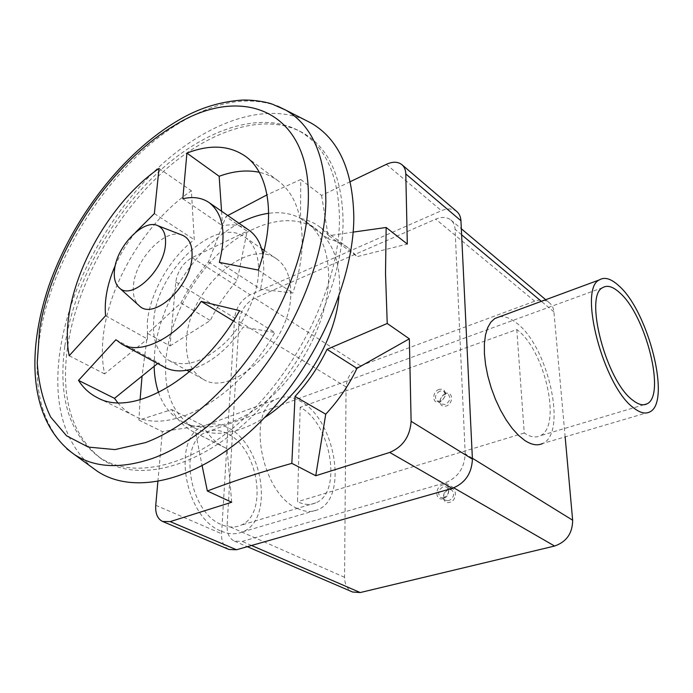 <?xml version="1.0" encoding="UTF-8"?>
<svg xmlns="http://www.w3.org/2000/svg" width="693" height="693" viewBox="0 0 693 693"><rect width="100%" height="100%" fill="white"/><g stroke="black" fill="none" stroke-linecap="round" stroke-linejoin="round"><path stroke-width="0.52" stroke-dasharray="3.46 2.6" d="M181.618 234.927C164.726 228.3 135.516 259.182 133.472 285.109C132.571 293.979 134.251 300.649 138.496 305.119M304.669 119.768C261.122 100.987 201.282 125.32 153.231 172.496C105.145 220.097 69.118 288.496 59.953 351.472C52.833 402.659 63.314 441.146 91.407 466.943M64.813 346.249C57.926 397.21 69.343 434.156 99.056 457.103C133.108 480.327 192.845 467.134 246.803 415.887C300.736 364.839 339.18 282.068 339.501 219.638C338.808 175.459 325.424 145.928 299.35 131.038C259.745 109.355 202.174 130.275 155.518 174.792C108.784 219.681 73.484 285.811 64.813 346.249M67.412 348.051C60.577 399.125 72.098 436.2 101.966 459.26C136.2 482.614 196.18 469.507 250.303 418.208C304.409 367.108 342.879 284.165 343.087 221.552C342.307 177.252 328.811 147.626 302.598 132.666C262.768 110.863 204.989 131.757 158.212 176.317C111.365 221.24 76.022 287.465 67.412 348.051M258.558 272.843C259.087 255.942 254.565 244.075 244.976 237.24C215.757 215.324 156.887 270.738 153.759 320.123C152.096 339.7 157.25 353.187 169.205 360.585C185.048 367.948 203.491 362.188 224.515 343.304C243.641 324.809 257.432 296.093 258.558 272.843M147.34 322.011C150.121 292.697 169.811 258.229 194.257 239.7L191.381 190.8C146.855 220.738 109.563 281.8 103.413 334.91C101.706 349.003 102.096 361.997 104.6 373.899L147.514 339.042L147.34 322.011M219.36 262.387L260.637 289.215L292.836 293.026C298.596 275.84 301.724 259.554 302.2 244.161C302.486 214.423 294.49 193.338 278.214 180.908C272.557 176.698 266.233 173.822 259.251 172.288M221.561 211.209L222.548 225.805C232.718 223.735 241.485 225.173 248.865 230.111M263.011 254.703L263.834 269.369L260.637 289.215M290.757 294.161C291.008 277.538 286.278 265.765 276.568 258.853C246.968 236.685 188.808 290.289 186.547 338.912C185.239 358.168 190.644 371.535 202.763 379.002C231.514 398.7 291.069 342.905 290.757 294.161M338.955 296.457L339.596 285.507C339.371 259.451 331.739 240.792 316.718 229.513C292.559 212.084 254.773 221.422 223.726 248.865C192.637 276.42 169.655 319.923 165.991 358.818C163.349 392.177 172.929 415.263 194.742 428.075C214.319 437.552 237.569 434.069 264.509 417.645M158.558 392.559C163.331 406.202 171.474 416.06 182.978 422.115C206.557 434.225 243.477 423.899 274.93 393.451C306.367 363.045 328.161 315.687 328.664 277.876C328.577 251.663 321.05 232.943 306.081 221.717C295.478 214.189 283.013 211.382 268.676 213.297M239.076 223.337C196.327 245.677 159.043 302.971 154.669 352.607L154.141 366.328M353.135 232.112L328.941 235.724L319.802 226.906C314.05 222.696 307.623 219.88 300.528 218.46L300.753 179.487L267.039 194.854M227.789 215.523L225.944 216.571L208.446 261.963C197.574 274.341 188.409 288.011 180.942 302.954L147.644 333.428L142.056 376.1M448.873 500.684L445.755 500.381C442.42 496.361 443.321 492.758 448.458 489.553L451.637 489.873C454.937 493.901 454.019 497.513 448.873 500.684M449.168 488.747C441.294 490.635 441.77 504.859 449.67 502.364C457.649 500.476 457.051 486.131 449.168 488.747M443.763 497.817L440.644 497.513C437.309 493.485 438.219 489.864 443.373 486.642L446.552 486.954C449.852 490.999 448.917 494.62 443.763 497.817M443.044 498.648C435.117 501.169 434.684 486.884 442.567 484.961C450.476 482.319 451.039 496.725 443.044 498.648M440.029 390.982C435.308 393.979 434.312 397.297 437.023 400.935L440.384 401.238L442.645 399.87L444.646 396.846C445.417 394.369 445.019 392.507 443.442 391.285L440.029 390.982M439.258 389.345C431.713 391.606 432.111 404.729 439.691 401.914L442.455 400.242L444.915 396.535C446.015 391.034 444.126 388.634 439.258 389.345M444.923 394.23L442.74 395.547L440.687 398.631C439.934 401.091 440.358 402.936 441.943 404.149L445.304 404.452C450.008 401.49 451.022 398.189 448.328 394.542L444.923 394.23M445.599 393.563L442.931 395.175L440.427 398.951C439.362 404.348 441.242 406.73 446.067 406.081C453.698 403.846 453.144 390.687 445.599 393.563M499.54 316.77C504.677 316.069 510.273 318.096 516.32 322.843C547.981 345.642 567.931 433.099 542.558 443.529L649.696 411.971M297.306 508.445C304.755 511.928 311.581 512.361 317.784 509.727C348.83 498.111 335.143 418.988 300.355 401.186C291.45 396.153 283.22 395.573 275.684 399.437C246.11 411.599 261.642 493.953 297.306 508.445M221.284 531.167C228.863 534.364 235.889 534.615 242.368 531.938C274.809 520.071 263.019 443.849 227.564 427.59C218.512 422.973 210.04 422.643 202.157 426.593C171.362 439.197 184.988 518.035 221.284 531.167M516.796 329.547L524.237 433.03C530.301 437.049 535.576 437.967 540.081 435.802C562.344 426.645 544.707 349.437 516.796 329.547L300.182 407.337C330.838 422.851 342.957 492.636 315.739 502.875C310.213 505.249 304.132 504.859 297.496 501.715L300.182 407.337M227.2 433.549C219.309 429.565 211.937 429.279 205.076 432.675C177.91 443.719 189.778 512.941 221.673 524.688C228.421 527.564 234.684 527.797 240.462 525.381C268.901 514.908 258.454 447.704 227.2 433.549M524.237 433.03L297.496 501.715M208.446 261.963L237.197 280.483L247.124 231.193L225.944 216.571M231.696 502.234L227.053 448.674L225.173 447.773C215.584 442.844 208.108 435.386 202.728 425.407L162.353 431.609L138.921 420.097L171.743 409.554C176.949 419.62 184.303 427.105 193.806 432.008L195.669 432.891L202.157 465.887M157.874 481.635L162.353 431.609M147.644 333.428L170.036 345.972L175.771 281.956C177.581 271.067 183.004 262.959 192.056 257.631L247.124 231.193M170.036 345.972L210.265 320.512C217.515 305.882 226.49 292.533 237.197 280.483M300.753 179.487L321.569 195.443L350.277 181.67M321.569 195.443L328.681 239.094C335.793 240.627 342.247 243.512 348.051 247.756L357.293 256.592L407.311 244.057M180.942 302.954L210.265 320.512M300.528 218.46L328.681 239.094M328.941 235.724L357.293 256.592M195.669 432.891L227.053 448.674M171.743 409.554L202.728 425.407M456.878 211.599C452.806 208.42 447.669 208.117 441.45 210.707L250.208 294.828C241.277 299.722 236.07 307.441 234.598 317.983L221.552 533.714C221.284 541.64 223.752 546.89 228.95 549.462M140.073 399.8L138.921 420.097M565.15 436.876L553.906 311.824C553.525 308.056 552.052 305.076 549.506 302.884C545.469 299.74 540.531 299.177 534.693 301.204L360.499 365.765C351.784 369.932 346.976 376.992 346.058 386.945L344.568 577.304C344.716 584.537 347.384 589.44 352.572 592.004M115.913 339.726L158.48 362.811L157.623 363.504M239.631 310.646L274.878 332.545L243.278 327.053C228.257 348.77 211.469 362.682 192.931 368.789M117.723 402.685C122.245 408.22 127.668 412.56 133.983 415.705C169.551 435.854 237.656 399.073 274.878 332.545M233.333 320.989L243.278 327.053M164.596 367.281L158.48 362.811M154.366 213.574L194.257 239.7M159.026 168.425L191.381 190.8M69.179 355.734L104.6 373.899M105.587 315.739L147.514 339.042M135.663 232.224C127.417 242.368 120.634 253.413 115.315 265.35M182.813 198.752L222.548 225.805M258.298 270.079L292.836 293.026M239.016 321.439L227.113 525.545C226.862 533.359 229.305 538.556 234.442 541.129L242.186 541.432L445.131 482.856C457.813 477.746 464.501 468.061 465.194 453.794L455.076 229.322C454.851 225.312 453.465 222.219 450.926 220.028C446.89 216.909 441.822 216.614 435.706 219.144L254.721 298.155C245.712 303.058 240.48 310.819 239.016 321.439L346.058 386.945M277.356 106.02C249.255 96.076 218.122 100.892 183.94 120.461C113.895 160.17 51.845 254.244 39.614 337.569C32.276 386.581 41.337 423.648 66.788 448.787M386.365 164.336L441.45 210.707M155.752 505.275L221.552 533.714M192.056 257.631L250.208 294.828M175.771 281.956L234.598 317.983M344.568 577.304L227.113 525.545M251.533 545.478L242.186 541.432M453.82 487.863L445.131 482.856M472.375 458.238L465.194 453.794M553.906 311.824L541.337 301.334M461.616 234.788L455.076 229.322M534.693 301.204L435.706 219.144M360.499 365.765L254.721 298.155M99.056 457.103L101.966 459.26M244.976 237.24L261.564 248.596M264.111 250.338L276.568 258.853M306.081 221.717L316.718 229.513M445.755 500.381L440.644 497.513M437.023 400.935L441.943 404.149M242.368 531.938L317.784 509.727M643.927 404.755L540.081 435.802M602.667 287.664L205.076 432.675M315.739 502.875L240.462 525.381M202.157 426.593L275.684 399.437M348.051 247.756L319.802 226.906M225.173 447.773L193.806 432.008M443.442 391.285L448.328 394.542M451.637 489.873L446.552 486.954M133.983 415.705L97.514 397.747M278.214 180.908L245.712 156.497M234.442 541.129L247.323 546.682M450.926 220.028L461.321 228.768M545.729 299.714L549.506 302.884M182.978 422.115L194.742 428.075M169.205 360.585L186.833 370.253M189.536 371.743L202.763 379.002M299.35 131.038L302.598 132.666"/><path stroke-width="1.04" d="M138.496 305.119L139.536 306.055C153.907 320.261 190.688 286.504 191.987 256.99C192.645 245.92 189.631 238.73 182.926 235.429L181.618 234.927M165.454 244.56C166.173 234.858 163.661 228.586 157.926 225.736C143.797 218.286 116.58 246.336 114.527 269.872C113.609 278.335 115.298 284.416 119.594 288.141C131.921 300.303 163.955 270.365 165.454 244.56M91.407 466.943L97.237 471.188C133.766 495.703 197.73 481.626 255.466 426.663C313.193 371.898 353.984 283.16 353.82 216.632C352.754 170.114 338.505 138.921 311.096 123.051L304.669 119.768M259.251 172.288C246.847 169.707 233.472 171.032 219.144 176.273L221.561 211.209M208.931 202.469C201.689 197.626 192.983 196.388 182.813 198.752L186.919 153.11C209.988 144.144 229.582 145.279 245.712 156.497C269.62 173.579 276.351 219.057 258.298 270.079L219.36 262.387C226.576 233.316 223.103 213.34 208.931 202.469L248.865 230.111C256.211 235.248 260.923 243.451 263.011 254.703M268.676 213.297C258.957 214.657 249.09 218 239.076 223.337M387.231 323.475L409.346 338.825L356.973 368.355C348.804 385.403 338.392 400.675 325.736 414.163L315.748 475.745L291.84 463.357L295.027 396.448C307.917 382.527 318.589 366.831 327.035 349.35L387.231 323.475L385.516 273.518L386.148 227.486L353.135 232.112M267.039 194.854L227.789 215.523M633.653 407.9C640.003 412.863 645.356 414.223 649.696 411.971C671.569 402.33 648.327 311.07 618.736 285.681C611.053 278.621 604.573 276.698 599.298 279.929C577.997 289.024 603.464 386.59 633.653 407.9M542.558 443.529C537.499 445.937 531.574 444.906 524.766 440.453L518.494 435.334L512.214 428.413L506.133 419.897L500.467 410.057L495.417 399.22L491.155 387.759L487.837 376.074L485.559 364.57L484.407 353.638L484.39 343.641L485.498 334.901L487.681 327.676L490.835 322.167L494.837 318.503L499.54 316.77M619.585 292.637C645.668 314.787 666.198 395.4 647.011 403.837C643.139 405.864 638.374 404.643 632.709 400.164C606.176 381.167 583.904 295.677 602.667 287.664C607.25 284.875 612.889 286.538 619.585 292.637M409.346 338.825L411.114 421.309C410.057 436.382 402.936 446.76 389.752 452.434L315.748 475.745M202.157 465.887L207.346 490.999L231.696 502.234L170.192 521.612L162.63 521.482C157.519 518.918 155.223 513.522 155.752 505.275L157.874 481.635M350.277 181.67L386.365 164.336C392.714 161.434 397.903 161.556 401.931 164.691C404.383 166.831 405.674 169.924 405.803 173.96L407.311 244.057L386.148 227.486M327.035 349.35L356.973 368.355M295.027 396.448L325.736 414.163M162.63 521.482L228.95 549.462L236.512 549.757L452.208 488.392C465.02 483.29 471.76 473.536 472.418 459.138L460.94 220.729C460.706 216.814 459.355 213.765 456.878 211.599L401.931 164.691M207.346 490.999C232.311 481.427 260.473 472.21 291.84 463.357M142.056 376.1L140.073 399.8M247.323 546.682L352.572 592.004L360.213 592.55L554.599 546.041C566.536 541.848 572.548 533.238 572.643 520.2L565.15 436.876M157.623 363.504L114.51 398.336L117.723 402.685M78.517 380.396L115.913 339.726L121.89 344.152C141.294 355.795 177.936 337.162 201.187 301.403L239.631 310.646C201.178 379.123 132.45 417.697 97.514 397.747C89.718 393.841 83.385 388.054 78.517 380.396L114.51 398.336M201.187 301.403L233.333 320.989M192.931 368.789C181.947 372.011 172.505 371.509 164.596 367.281L121.89 344.152M115.315 265.35C107.372 283.55 104.132 300.346 105.587 315.739L69.179 355.734C57.493 298.068 101.828 207.753 159.026 168.425L154.366 213.574L135.663 232.224M186.919 153.11L219.144 176.273M264.509 417.645C302.408 393.962 334.962 340.973 338.955 296.457M154.141 366.328C154.348 375.866 155.821 384.606 158.558 392.559M66.788 448.787L74.316 454.487C94.698 467.827 120.773 469.144 152.538 458.411C192.593 443.979 237.534 406.401 271.258 356.739C304.868 306.999 324.982 248.345 325.857 201.498C325.467 155.89 312.127 125.442 285.837 110.152L277.356 106.02M308.307 201.083C311.166 109.866 241.909 84.303 176.377 124.29C110.204 162.578 51.776 251.126 39.501 330.275L37.249 362.786C38.539 383.255 43.009 401.342 50.676 417.047L66.571 435.819L88.254 447.072L114.995 449.592L145.617 442.567C183.099 428.595 225.008 393.122 256.575 346.561C288.037 299.93 307.094 245.079 308.307 201.083M405.803 173.96L460.94 220.729M411.114 421.309L472.418 459.138M389.752 452.434L452.208 488.392M170.192 521.612L236.512 549.757M360.213 592.55L251.533 545.478M554.599 546.041L453.82 487.863M572.643 520.2L472.375 458.238M541.337 301.334L461.616 234.788M157.926 225.736L182.926 235.429M311.096 123.051L285.837 110.152L272.375 104.175C267.992 102.512 255.934 99.757 242.212 100.078C219.3 101.706 197.877 108.541 177.954 120.573C122.436 153.17 72.418 218.408 48.787 286.062C26.109 353.361 28.898 421.647 74.316 454.487L97.237 471.188M261.564 248.596L264.111 250.338M647.011 403.837L643.927 404.755M494.837 318.503L599.298 279.929M461.321 228.768L545.729 299.714M186.833 370.253L189.536 371.743M119.594 288.141L139.536 306.055"/></g></svg>
